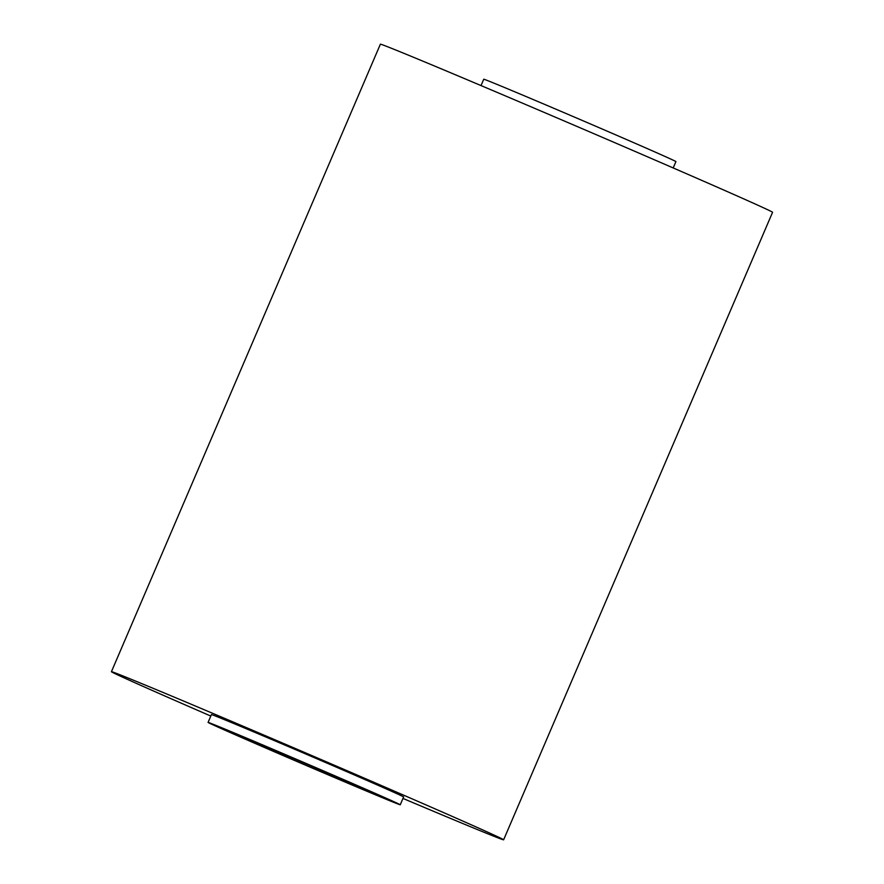 <?xml version="1.0" encoding="UTF-8"?>
<svg xmlns="http://www.w3.org/2000/svg" width="884" height="884" viewBox="0 0 884 884"><rect width="100%" height="100%" fill="white"/><g stroke="black" fill="none" stroke-linecap="round" stroke-linejoin="round"><path stroke-width="1.33" d="M481.029 85.571L483.747 79.217A104.544 0.917 23.2 0 1 533.936 99.859A104.544 0.917 23.2 0 1 631.773 141.827A104.544 0.917 23.2 0 1 675.928 161.584L673.199 167.938M264.946 747.422A78.941 0.685 23.2 0 1 231.608 732.493A78.941 0.685 23.2 0 1 269.498 748.085A78.941 0.685 23.2 0 1 343.379 779.765A78.941 0.685 23.2 0 1 376.717 794.694A78.941 0.685 23.2 0 1 338.826 779.102A78.941 0.685 23.2 0 1 264.946 747.422M356.097 785.014A104.544 0.917 23.2 0 1 400.253 804.783A104.544 0.917 23.2 0 1 350.064 784.141A104.544 0.917 23.2 0 1 252.227 742.173A104.544 0.917 23.2 0 1 208.072 722.416A104.544 0.917 23.2 0 1 258.261 743.046A104.544 0.917 23.2 0 1 356.097 785.014M208.072 722.416L211.442 714.57A104.544 0.917 23.2 0 1 261.62 735.212A104.544 0.917 23.2 0 1 359.457 777.169A104.544 0.917 23.2 0 1 403.612 796.937L400.253 804.783M210.801 716.062A213.353 1.856 23.2 0 1 201.541 712.029A213.353 1.856 23.2 0 1 111.428 671.696A213.353 1.856 23.2 0 1 213.851 713.819A213.353 1.856 23.2 0 1 413.513 799.467A213.353 1.856 23.2 0 1 503.626 839.8A213.353 1.856 23.2 0 1 402.971 798.429M111.428 671.696L380.374 44.2A213.353 1.856 23.2 0 1 482.797 86.323A213.353 1.856 23.2 0 1 682.459 171.971A213.353 1.856 23.2 0 1 772.572 212.304L503.626 839.8"/></g></svg>
